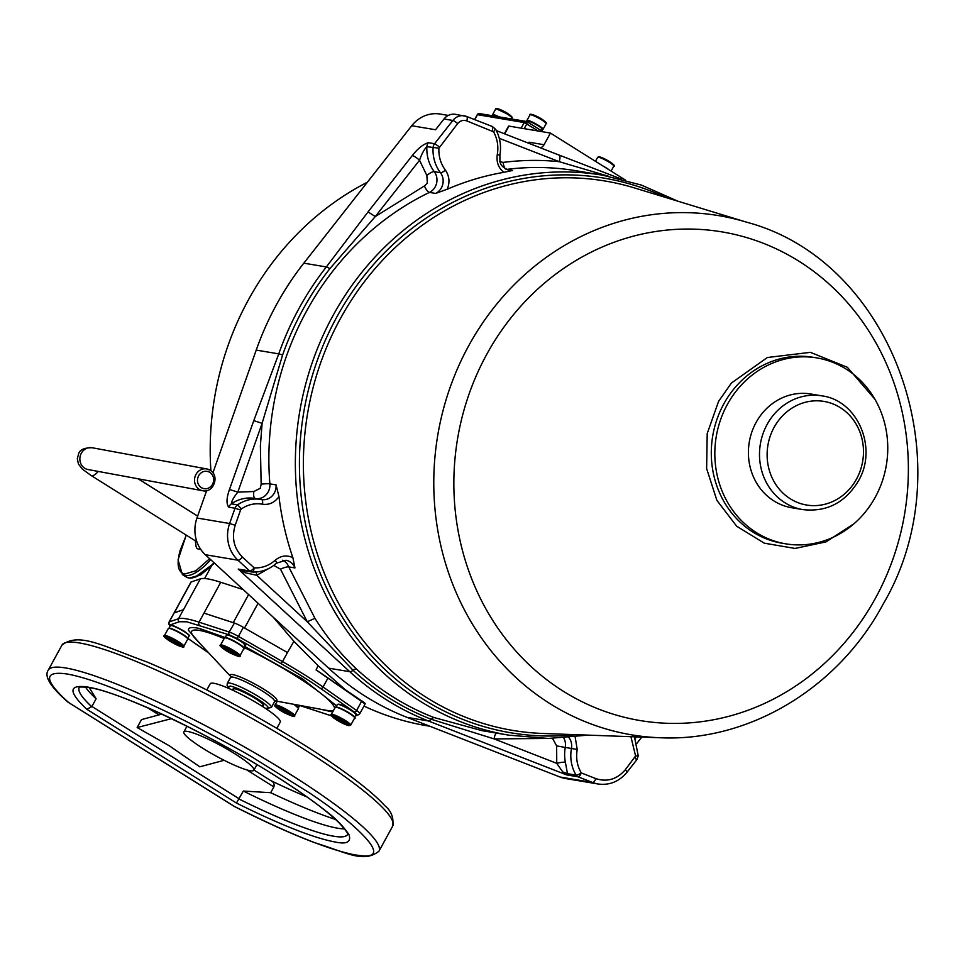 <?xml version="1.0" encoding="UTF-8"?>
<svg xmlns="http://www.w3.org/2000/svg" width="965" height="965" viewBox="0 0 965 965"><rect width="100%" height="100%" fill="white"/><g stroke="black" fill="none" stroke-linecap="round" stroke-linejoin="round"><path stroke-width="1.45" d="M802.844 509.604L791.746 507.735A57.659 52.761 -80.5 0 1 756.053 422.513A57.659 52.761 -80.5 0 1 810.853 394.01L821.951 395.867C857.933 400.475 877.921 448.327 858.368 481.016C845.207 502.717 826.703 512.246 802.844 509.604A57.659 52.761 -80.5 0 1 767.151 424.371A57.659 52.761 -80.5 0 1 821.951 395.867M727.333 404.504A94.256 86.247 -80.5 0 1 816.909 357.919A94.256 86.247 -80.5 0 1 875.255 497.24A94.256 86.247 -80.5 0 1 785.679 543.826A94.256 86.247 -80.5 0 1 727.333 404.504M234.073 688.696A16.634 2.388 -151.3 0 0 234.013 688.781L233.132 690.385M206.787 690.011L210.213 683.763A39.927 5.718 28.7 0 1 261.117 705.596A39.927 5.718 28.7 0 1 280.248 722.097L276.822 728.346M202.988 748.394A39.927 5.718 28.7 0 1 183.857 731.892A39.927 5.718 28.7 0 1 234.76 753.725A39.927 5.718 28.7 0 1 253.892 770.227A39.927 5.718 28.7 0 1 202.988 748.394M89.226 687.599L96.114 698.769L91.759 706.718A153.001 21.93 28.7 0 1 79.263 687.454A153.001 21.93 28.7 0 1 79.287 687.43M91.759 706.718L91.723 706.706A153.025 21.93 28.7 0 1 79.239 687.442M344.589 828.935A153.001 21.93 28.7 0 1 337.883 828.247A153.001 21.93 28.7 0 1 243.325 791.047L270.707 792.699A170.769 24.475 -151.3 0 0 335.555 819.478M233.349 689.975A17.394 2.497 28.7 0 1 232.999 689.251A17.394 2.497 28.7 0 1 233.373 688.745A17.394 2.497 28.7 0 1 255.218 698.491A17.394 2.497 28.7 0 1 263.566 705.27A17.394 2.497 28.7 0 1 263.602 705.391A17.394 2.497 28.7 0 1 262.54 705.958M196.788 541.51A11.085 4.186 122.1 0 1 196.643 541.486A11.085 4.186 122.1 0 1 196.028 541.256L91.084 475.48A11.085 4.186 122.1 0 0 91.699 475.709A11.085 4.186 122.1 0 0 98.249 471.439M506.311 169.442A13.305 12.171 99.5 0 0 506.372 169.43L512.548 170.467L503.851 172.337A283.879 259.742 99.5 0 0 447.193 189.249L435.625 193.434L429.449 192.397A283.879 259.742 99.5 0 0 306.544 311.104A283.879 259.742 99.5 0 0 269.802 434.913A283.879 259.742 99.5 0 0 269.874 483.863A6.659 0.712 -4.7 0 0 261.153 484.189L260.381 445.794L262.106 423.309L282.624 354.939A286.098 261.768 -80.5 0 1 329.849 268.692L375.288 216.57L424.455 185.907A6.659 2.256 -115.8 0 0 429.449 192.397A13.305 12.171 99.5 0 0 435.215 186.836A13.305 12.171 99.5 0 0 434.274 171.661L440.45 172.699A13.305 12.171 -80.5 0 1 441.391 187.873A13.305 12.171 -80.5 0 1 435.625 193.434M774.087 427.386A52.532 48.057 -80.5 0 1 840.274 407.628A52.532 48.057 -80.5 0 1 856.522 479.062A52.532 48.057 -80.5 0 1 790.335 498.821A52.532 48.057 -80.5 0 1 774.087 427.386M236.449 803.061A157.452 22.569 -151.3 0 0 237.776 803.724C281.503 825.28 313.927 838.03 335.048 841.987C346.773 844.52 351.417 842.071 348.98 834.653C343.178 826.076 335.434 818.151 325.724 810.902C269.211 766.282 177.162 719.492 140.576 704.715C99.6 687.659 90.372 687.876 87.948 687.092C68.599 684.245 68.032 691.459 86.223 708.72A157.452 22.569 -151.3 0 0 86.814 709.263L236.449 803.061L243.325 791.047M91.723 706.706L86.814 709.263M347.69 834.375A153.001 21.93 28.7 0 1 347.677 834.411A153.025 21.93 28.7 0 1 333.552 836.209A153.025 21.93 28.7 0 1 238.994 799.02M331.658 715.861L332.623 715.572L344.662 721.265L349.559 725.306L348.594 725.583L336.556 719.902L331.658 715.861M280.393 710.469C273.071 705.162 274.325 704.788 284.168 709.347L288.487 711.832C296.93 717.514 295.664 717.888 284.711 712.954L280.393 710.469M169.635 641.037L164.738 636.997C166.064 636.321 170.395 638.13 177.741 642.4L182.638 646.441C181.396 647.189 177.065 645.392 169.635 641.037M225.81 650.482C218.488 645.175 219.755 644.801 229.586 649.349L233.916 651.833C241.226 657.141 239.971 657.515 230.128 652.955L225.81 650.482M229.646 688.793L228.15 686.706L230.321 686.055C236.92 687.659 245.954 691.917 257.414 698.853C264.253 703.196 267.932 706.235 268.439 707.948L265.532 708.443M545.454 122.664L541.763 119.105L534.321 115.221M510.159 115.233L496.879 109.105M186.281 535.153L180.093 550.593C176.402 564.489 177.922 572.305 184.653 574.054L195.895 570.737L209.634 558.687M240.575 510.003L235.183 525.274C231.479 537.71 233.892 548.313 242.42 557.082L254.145 567.866C261.998 568.24 269.018 565.695 275.218 560.219A4.439 1.17 47.7 0 1 276.436 563.21L285.881 560.255A13.305 12.171 -80.5 0 1 289.995 561.823A13.305 12.171 -80.5 0 1 294.952 567.927L292.877 557.698A283.879 259.742 99.5 0 1 278.957 496.529L276.062 484.9A13.305 12.171 -80.5 0 1 274.337 492.994A13.305 12.171 -80.5 0 1 261.696 499.581A13.305 12.171 -80.5 0 1 261.527 499.544A4.439 1.785 -79.5 0 0 261.503 499.544A36.598 33.486 99.5 0 0 260.996 499.448A36.598 33.486 99.5 0 0 237.547 504.876L241.419 508.881L240.575 510.003L235.014 508.229A6.659 6.092 -80.5 0 1 237.547 504.876L231.371 503.839C231.516 501.233 233.663 497.325 237.812 492.138L253.879 491.511L260.297 488.242L261.153 484.189M170.95 625.646C170.781 624.355 175.111 626.152 183.953 631.05L188.863 635.079M243.373 627.334L242.903 627.069A11.085 1.592 -151.3 0 0 234.435 623.064L229.151 632.003A11.085 1.592 28.7 0 1 238.427 636.381L243.373 627.334L287.474 652.557L282.516 661.604L238.427 636.381L236.968 638.444L229.549 634.946L186.8 621.798L179.357 621.737L170.069 624.958L170.286 625.815M273.167 617.142L293.903 641.291L318.028 665.657L345.265 689.686L360.97 700.397C364.36 702.472 365.699 703.654 364.975 703.919M328.016 677.973A99.805 14.306 -151.3 0 0 316.098 669.951L360.741 700.819A13.486 1.93 -151.3 0 1 361.911 701.664A11.085 1.592 -151.3 0 1 364.77 704.619L359.812 713.666A11.085 1.592 28.7 0 0 356.604 710.469L323.058 687.02L328.016 677.973L361.561 701.422A11.085 1.592 28.7 0 1 361.911 701.664M365.18 703.799L364.794 704.486M234.435 623.064A13.486 1.93 -151.3 0 0 233.241 622.642L204.013 613.125L234.097 622.956M367.4 182.204A288.173 263.674 99.5 0 0 210.901 470.787M363.962 706.091A288.173 263.674 99.5 0 0 426.844 725.74L429.835 726.247M243.228 589.603L220.744 582.281A99.805 14.306 -151.3 0 0 200.358 578.855L191.179 581.943A13.486 1.93 -151.3 0 0 190.949 582.112L174.086 612.908A13.486 1.93 -151.3 0 0 174.074 612.932A11.085 1.592 28.7 0 1 174.17 612.884L183.447 609.675L178.501 618.722A99.805 14.306 28.7 0 1 186.112 618.782A99.805 14.306 28.7 0 1 199.055 622.172L220.744 582.281M187.705 638.251L208.754 652.943M332.696 711.989L320.549 709.227M199.345 642.871L188.513 630.326C188.03 627.359 191.794 626.768 199.791 628.577L225.207 637.527M244.591 646.369L302.515 678.841L336.556 705.861M228.09 634.789L240.128 640.483C244.495 643.257 245.81 644.692 244.073 644.801M338.848 704.221C341.598 704.836 345.615 706.73 350.886 709.902L355.783 713.943M195.075 577.154L214.387 563.065M275.218 560.219C280.827 555.623 286.714 554.791 292.877 557.698M495.298 129.153L493.585 131.843L466.734 120.878A4.439 1.761 -68.7 0 0 466.578 116.451A4.439 1.761 -68.7 0 0 466.433 116.415A13.305 12.171 99.5 0 0 464.225 115.8A13.305 12.171 99.5 0 0 452.838 120.468A4.439 0.917 38.1 0 1 457.663 123.58L438.906 148.176C438.52 156.439 440.691 163.761 445.384 170.117C449.437 176.088 450.04 182.457 447.193 189.249M67.827 702.025A4.439 3.703 -48.7 0 0 68.648 702.544C43.775 680.096 43.244 670.578 67.055 673.992C98.611 679.541 153.833 704.945 189.224 722.978C226.148 742.362 247.836 754.172 254.265 758.418L309.886 793.158C324.59 803.097 333.987 809.997 345.036 818.742C402.043 866.57 356.375 854.339 355.94 855.087C329.572 850.069 289.017 833.832 234.302 806.378A4.439 0.953 116.9 0 0 234.411 806.487L234.411 806.487C264.06 821.48 290.61 833.483 314.059 842.493C346.568 852.445 363.25 863.494 378.956 851.214A188.513 27.02 -151.3 0 0 226.582 736.995A188.513 27.02 -151.3 0 0 48.25 670.156C43.932 676.224 50.457 686.839 67.827 702.025A4.439 4.439 0 0 0 68.406 702.448A4.439 1.677 122.1 0 1 68.286 702.351M294.952 567.927L288.764 566.889L314.94 618.3C326.713 637.117 340.536 654.005 356.399 668.95A283.879 259.742 99.5 0 0 433.768 717.453L482.066 730.662L508.76 735.149L548.373 738.442L588.168 735.125M200.346 548.82A16.634 6.273 122.1 0 1 196.028 546.106L195.268 540.786M96.114 698.769A153.001 21.93 28.7 0 1 85.535 687.104M347.677 834.411A153.001 21.93 28.7 0 1 238.97 798.984M262.311 706.356L263.192 704.752A16.634 2.388 -151.3 0 0 263.228 704.655M344.203 723.521L334.047 717.152L335.362 716.85L334.047 717.152L337.014 717.646L343.588 721.084L347.183 724.015L344.203 723.521L344.433 721.808M337.641 720.083L338.872 718.623M284.554 709.166L284.084 709.745L284.554 709.166L284.084 709.745L289.958 713.425L290.308 714.824L278.933 708.877L280.236 708.177M284.796 712.556L285.64 710.735M170.709 641.218L167.114 638.287L170.093 638.782L180.262 645.163L179.779 643.92L180.262 645.163L177.283 644.656L170.709 641.218L171.951 639.771M177.283 644.656L177.512 642.943M231.057 650.736L230.213 652.569L224.35 648.89L225.653 648.178M347.183 724.015L346.7 722.773L347.183 724.015M343.588 721.084L343.6 720.24M337.014 717.646L337.931 717.272L337.014 717.646M290.308 714.824L289.922 713.557M289.958 713.425L289.621 712.339L289.958 713.425M278.933 708.877L278.571 707.466L279.802 707.2L278.571 707.466L284.084 709.745L278.728 707.55M170.093 638.782L171.01 638.42L170.093 638.782M167.114 638.287L168.441 637.986L167.114 638.287M176.667 642.22L176.679 641.387M224.35 648.89L223.989 647.479L229.501 649.747L235.376 653.426L235.038 652.352L235.725 654.837L235.339 653.558M235.255 653.365L229.513 649.771L229.972 649.168M223.989 647.479L225.219 647.213L223.989 647.479M161.71 714.136L141.493 719.601L137.151 727.55L169.249 745.764L199.803 766.813L224.145 760.299M137.151 727.55L171.384 718.672M270.707 792.699L273.867 786.921C274.639 783.99 273.541 781.843 270.586 780.504L254 770.034M271.02 780.709A170.769 24.475 -151.3 0 0 307.087 797.018M854.001 523.73L826.028 541.896L795.064 548.434L764.292 543.186L736.669 526.215L716.886 500.365L706.621 468.532L707.212 433.526L718.551 401.44L731.386 383.069L767.356 357.508L810.395 352.346L847.367 367.303L874.905 399.221M254.145 567.866A4.439 1.785 93.6 0 1 252.106 572.004L252.106 572.004A4.439 1.785 93.6 0 1 252.034 571.992A4.439 4.053 -80.5 0 1 249.706 570.99A4.439 1.532 -47.4 0 0 254.145 567.866M314.94 618.3L307.268 621.774L280.489 569.169L273.783 565.394M269.621 568.059L256.738 575.285L256.268 571.992M548.072 738.442L494.14 738.913A6.659 2.678 95.8 0 1 496.468 733.074M568.928 737.562A13.305 12.171 -80.5 0 1 571.449 748.478L565.273 747.441A36.598 33.486 99.5 0 0 565.369 762.217A6.659 1.025 -11.2 0 0 556.745 763.339L556.636 745.885L552.523 738.406M505.66 169.092A6.659 2.593 82.7 0 1 503.187 162.397C521.884 160.009 540.545 159.768 559.169 161.662L608.372 176.221M412.284 155.57L368.051 211.902L375.288 216.57L419.534 160.238C421.741 153.809 424.19 149.298 426.892 146.692A36.598 33.486 99.5 0 0 434.274 171.661A6.659 2.039 142.8 0 0 426.868 175.534L419.534 160.238A6.659 1.375 -141.9 0 0 412.284 155.57C417.942 148.417 423.309 144.123 428.4 142.687L434.576 143.725L439.401 146.837M244.845 572.643L243.433 570.556L238.222 569.061L244.845 572.643L256.738 575.285L307.268 621.774L353.081 670.325A6.659 2.304 132.6 0 1 356.399 668.95M243.433 570.556L251.648 571.956A4.439 4.439 0 0 0 252.106 572.004C261.226 572.426 269.332 569.495 276.436 563.21M562.752 771.928L556.745 763.339L494.14 738.913L431.053 719.202A286.098 261.768 -80.5 0 1 353.081 670.325A6.659 2.304 132.6 0 1 349.776 671.7A288.318 263.795 99.5 0 0 428.339 720.952L566.564 774.883L562.752 771.928L567.492 773.677L566.564 774.883L578.035 776.801L592.57 782.47A33.268 30.434 99.5 0 0 598.095 784.002C609.578 785.498 619.216 781.578 626.997 772.241A4.439 0.917 -141.9 0 0 625.272 769.805L635.585 755.969L630.917 736.681M565.369 762.217L567.492 773.677L576.081 775.124A4.439 1.218 -30.9 0 0 581.28 772.929A4.439 1.761 111.3 0 1 578.035 776.801A4.439 4.053 99.5 0 1 576.081 775.124A36.598 33.486 99.5 0 1 571.449 748.478L577.215 749.516C575.779 757.983 577.13 765.788 581.28 772.929L595.803 778.598C607.13 782.277 616.949 779.334 625.272 769.805M499.291 138.309L559.169 161.662C560.351 157.838 560.207 155.606 558.723 154.967L496.348 130.601A6.659 2.642 111.3 0 1 497.337 132.688M492.584 130.963L492.427 126.536L466.578 116.451L455.396 114.316A13.305 12.171 99.5 0 0 444.009 118.985L435.565 129.744L411.729 125.739L303.818 263.168A288.318 263.795 99.5 0 0 256.22 350.09L212.915 472.838M229.477 489.472L237.812 492.138L262.106 423.309L253.771 420.644L229.477 489.472C226.425 498.23 226.22 504.128 228.838 507.192A6.659 6.092 99.5 0 1 231.371 503.839A36.598 33.486 99.5 0 1 254.82 498.41L261.515 499.544A4.439 1.785 -79.5 0 1 262.48 504.2C255.001 502.934 247.981 504.49 241.419 508.881M174.074 612.932A11.085 1.592 -151.3 0 0 173.99 613.028L169.032 622.075A11.085 1.592 -151.3 0 1 169.213 621.942L178.501 618.722A2.22 2.171 70.9 0 0 179.357 621.737M480.244 113.858L477.458 114.69L524.236 122.543L527.155 121.759A2.22 2.22 0 0 0 526.347 121.457L527.035 121.711L526.854 123.785L524.188 128.659M625.67 180.226L550.436 133.073L544.055 144.726A6.659 6.092 -80.5 0 1 540.436 147.802M528.446 143.122A6.659 6.092 99.5 0 0 529.049 142.205L544.055 144.726M448.327 115.426L440.209 114.063A33.268 30.434 99.5 0 0 411.729 125.739M206.631 490.654L196.969 518.012A33.268 30.434 99.5 0 0 205.316 554.718L328.595 668.142A288.318 263.795 99.5 0 0 407.158 717.405L559.905 776.982A33.268 30.434 99.5 0 0 565.43 778.514L598.095 784.002M200.358 578.855L183.495 609.663L174.315 612.751A13.486 1.93 -151.3 0 0 174.086 612.908M504.381 133.737L508.543 126.15A4.439 0.639 28.7 0 1 508.953 126.101L550.436 133.073M233.868 806.101A4.439 1.677 -57.9 0 0 234.061 806.282L234.061 806.282A4.439 1.677 -57.9 0 0 234.302 806.378L68.648 702.544A4.439 1.677 122.1 0 1 68.406 702.448L234.061 806.282A4.439 4.439 0 0 0 234.411 806.487M202.698 490.739C213.591 493.368 219.96 475.661 210.129 470.257L206.727 468.93A11.085 10.157 -79.5 0 0 195.22 476.119A11.085 10.157 -79.5 0 0 199.405 489.448A11.085 10.157 -79.5 0 0 202.698 490.739L88.044 469.545A11.085 10.157 -79.5 0 1 84.751 468.266A11.085 10.157 -79.5 0 1 81.35 453.188A11.085 10.157 -79.5 0 1 92.073 447.736L206.727 468.93A11.085 10.157 -79.5 0 1 210.008 470.208M508.76 735.149A283.879 259.742 99.5 0 1 333.022 315.543A283.879 259.742 99.5 0 1 602.799 175.22L576.322 170.781A283.879 259.742 99.5 0 0 506.372 169.43A6.659 2.593 82.7 0 1 506.227 169.394M499.484 161.577L503.187 162.397M816.909 357.919L813.374 357.327A94.256 86.247 99.5 0 0 736.066 386.374A94.256 86.247 99.5 0 0 723.798 403.913A94.256 86.247 99.5 0 0 782.157 543.235L785.679 543.826M335.229 707.369A11.061 1.58 28.7 0 1 349.342 713.425A11.061 1.58 28.7 0 1 354.637 718.008L350.741 725.125A11.061 1.58 28.7 0 0 345.434 720.553A11.061 1.58 28.7 0 0 332.346 714.365A11.061 1.58 28.7 0 0 331.321 714.498L335.229 707.369C336.242 706.452 340.947 708.394 349.366 713.219C354.613 717.043 356.375 718.635 354.637 718.008M275.158 705.065A11.061 1.58 28.7 0 1 289.271 711.121A11.061 1.58 28.7 0 1 294.566 715.692C295.664 717.815 290.911 716.066 280.345 710.445C275.206 706.899 273.481 705.101 275.158 705.065L277.232 701.266M164.4 635.633L168.308 628.517A11.061 1.58 28.7 0 1 182.409 634.572A11.061 1.58 28.7 0 1 187.717 639.144L183.82 646.273A11.061 1.58 28.7 0 0 178.513 641.689A11.061 1.58 28.7 0 0 164.4 635.633C162.723 635.682 164.46 637.467 169.587 641.025C180.166 646.647 184.906 648.396 183.82 646.273M220.575 645.066L224.471 637.949A11.061 1.58 28.7 0 1 225.496 637.817A11.061 1.58 28.7 0 1 238.584 644.005A11.061 1.58 28.7 0 1 243.892 648.577L239.983 655.705A11.061 1.58 28.7 0 0 234.688 651.122A11.061 1.58 28.7 0 0 220.575 645.066C218.946 645.151 220.671 646.948 225.762 650.458C236.341 656.079 241.081 657.828 239.983 655.705M468.701 345.772A263.228 240.852 -80.5 0 1 746.777 222.24L634.608 187.97A278.547 254.869 99.5 0 0 340.343 318.703A278.547 254.869 99.5 0 0 426.542 697.526A278.547 254.869 99.5 0 0 542.981 733.484L660.193 737.755A263.228 240.852 -80.5 0 1 468.701 345.772M274.253 700.711L275.483 700.831L274.627 701.543A25.126 3.607 -151.3 0 0 262.589 691.157A25.126 3.607 -151.3 0 0 230.551 677.406L227.306 683.329A25.126 3.607 28.7 0 1 229.634 683.039A25.126 3.607 28.7 0 1 259.356 697.08A25.126 3.607 28.7 0 1 271.394 707.466L265.773 708.612M609.06 169.816A9.204 1.315 -151.3 0 0 606.322 167.934A9.204 1.315 -151.3 0 0 602.884 165.944M609.373 162.361A9.204 1.315 -151.3 0 0 598.493 157.211A9.204 1.315 -151.3 0 0 597.649 157.319L599.337 156.776C608.505 159.575 617.371 167.138 613.788 166.161A9.204 1.315 -151.3 0 0 609.373 162.361M527.047 121.132A8.987 1.291 28.7 0 1 527.819 120.673A8.987 1.291 28.7 0 1 538.446 125.691A8.987 1.291 28.7 0 1 542.414 129.551L543.054 129.322A9.204 1.315 -151.3 0 0 538.639 125.51A9.204 1.315 -151.3 0 0 526.902 120.48L529.966 114.895C529.037 112.772 537.203 116.053 541.811 119.117C545.864 121.892 547.3 123.423 546.106 123.737A9.204 1.315 -151.3 0 0 541.691 119.925A9.204 1.315 -151.3 0 0 529.966 114.895M499.231 116.898A9.204 1.315 -151.3 0 0 492.572 114.714L495.636 109.129C494.719 107.006 502.874 110.287 507.494 113.351C511.534 116.126 512.97 117.658 511.776 117.971A9.204 1.315 -151.3 0 0 507.373 114.16A9.204 1.315 -151.3 0 0 495.636 109.129M335.892 707.08L337.304 704.51A10.627 1.52 28.7 0 1 338.281 704.378A10.627 1.52 28.7 0 1 350.85 710.312A10.627 1.52 28.7 0 1 355.94 714.715L354.529 717.284M335.965 707.08A10.627 1.52 28.7 0 1 349.366 713.014A10.627 1.52 28.7 0 1 354.481 717.224M168.972 628.227L170.383 625.646A10.627 1.52 28.7 0 1 183.929 631.46A10.627 1.52 28.7 0 1 189.019 635.851L187.608 638.432M169.044 628.227A10.627 1.52 28.7 0 1 182.445 634.15A10.627 1.52 28.7 0 1 187.56 638.36M225.135 637.66L226.546 635.079A10.627 1.52 28.7 0 1 227.535 634.958A10.627 1.52 28.7 0 1 240.092 640.893A10.627 1.52 28.7 0 1 245.182 645.283L243.771 647.865M225.219 637.66A10.627 1.52 28.7 0 1 226.051 637.648A10.627 1.52 28.7 0 1 238.62 643.583A10.627 1.52 28.7 0 1 243.735 647.792M230.719 676.405A26.586 3.812 28.7 0 1 239.272 676.622A26.586 3.812 28.7 0 1 264.169 689.444A26.586 3.812 28.7 0 1 275.387 700.855M334.614 708.503A81.325 11.652 -151.3 0 0 295.423 675.814A81.325 11.652 -151.3 0 0 244 647.455M224.157 638.528A81.325 11.652 -151.3 0 0 202.312 631.001A81.325 11.652 -151.3 0 0 195.376 638.613L230.744 676.513M213.989 562.692A46.573 17.575 122.1 0 1 188.826 577.963A46.573 17.575 122.1 0 1 186.233 576.998L182.397 574.597L178.042 559.881L186.209 535.105M210.708 559.676A46.573 17.575 122.1 0 1 185.003 575.562A46.573 17.575 122.1 0 1 182.397 574.597M541.847 129.479L542.451 129.479A8.757 1.255 -151.3 0 0 538.253 125.872A8.757 1.255 -151.3 0 0 527.891 120.975A8.757 1.255 -151.3 0 0 527.083 121.071L526.806 121.578M497.409 116.596A8.757 1.255 -151.3 0 0 492.753 115.305L492.5 115.764M196.969 518.012L229.622 523.5L235.014 508.229L228.838 507.192M201.347 487.687C197.367 484.587 196.462 480.558 198.621 475.624C201.625 471.258 205.352 470.148 209.827 472.295C213.76 475.419 214.664 479.436 212.541 484.358C209.562 488.772 205.822 489.882 201.347 487.687M486.722 354.384A247.728 226.666 -80.5 0 1 798.851 261.177A247.728 226.666 -80.5 0 1 875.508 598.083A247.728 226.666 -80.5 0 1 563.379 691.29A247.728 226.666 -80.5 0 1 486.722 354.384M354.577 717.586A10.844 1.556 -151.3 0 0 349.354 713.219A10.844 1.556 -151.3 0 0 335.615 707.2M187.656 638.721A10.844 1.556 -151.3 0 0 182.433 634.367A10.844 1.556 -151.3 0 0 168.682 628.336M225.629 637.708A10.844 1.556 -151.3 0 0 224.857 637.769M575.43 734.667A281.213 257.305 -80.5 0 1 423.744 699.577A281.213 257.305 -80.5 0 1 336.737 317.135A281.213 257.305 -80.5 0 1 665.657 197.451M298.414 708.153A10.844 1.556 -151.3 0 0 294.072 704.353L298.523 708.37L294.566 715.692M294.53 704.438A10.627 1.52 28.7 0 1 298.318 707.791M243.831 648.166A10.844 1.556 -151.3 0 0 236.522 642.545A10.844 1.556 -151.3 0 0 225.774 637.732M492.729 115.366A8.987 1.291 28.7 0 1 498.35 116.753M424.455 185.907L427.338 183.121L426.868 175.534M255.87 498.591A13.305 12.171 99.5 0 0 268.161 491.957A13.305 12.171 99.5 0 0 269.874 483.863L276.062 484.9M278.957 496.529C274.748 502.56 269.259 505.117 262.48 504.2M575.164 736.946L577.215 749.516M199.453 625.115A2.22 1.749 -71.9 0 1 199.055 622.172L229.151 632.003A2.22 1.749 -71.9 0 0 229.549 634.946M236.968 638.444L281.068 663.667L282.516 661.604A99.805 14.306 28.7 0 1 304.144 674.535A99.805 14.306 28.7 0 1 323.058 687.02A2.22 1.339 -55 0 1 320.706 688.515L354.252 711.965A2.22 1.339 -55 0 0 356.604 710.469L361.561 701.422M281.068 663.667A97.586 13.98 28.7 0 1 302.202 676.32A97.586 13.98 28.7 0 1 320.706 688.515M318.028 665.657L316.098 669.951M355.289 715.897L358.449 714.8A2.22 2.171 -109.1 0 1 356.676 714.631L354.252 711.965M355.82 714.932L356.676 714.631M248.608 594.549L233.241 622.642M258.089 603.27L244.555 627.998M293.903 641.291L287.474 652.557M299.669 705.451L327.28 714.474A2.22 1.749 108.1 0 0 328.064 714.715M331.381 715.74A97.586 13.98 28.7 0 1 327.28 714.474M255.23 498.483A6.659 2.69 100.5 0 1 253.879 491.511M445.384 170.117A4.439 1.351 142.8 0 1 440.45 172.699A36.598 33.486 99.5 0 1 433.08 147.729A6.659 6.092 -80.5 0 1 434.576 143.725L452.838 120.468L444.009 118.985M293.601 704.269A11.061 1.58 28.7 0 1 298.475 708.563M612.172 163.423L599.615 156.885M275.278 700.904L326.279 710.276A81.325 11.652 -151.3 0 0 333.721 710.119M345.349 722.544L336.254 717.574M289.657 713.437L280.019 708.081M178.416 643.691L169.333 638.721M235.074 653.45L225.436 648.094M235.725 654.837L230.213 652.569M273.867 786.921L246.606 769.829M158.923 714.86L147.754 707.864M91.892 706.464L239.115 798.755M48.25 670.156L61.953 645.127A188.513 27.02 28.7 0 1 240.285 711.965A188.513 27.02 28.7 0 1 392.659 826.185L378.956 851.214M512.548 170.467A13.305 12.171 -80.5 0 1 509.267 170.407C497.699 165.582 500.304 160.998 499.882 155.124L497.277 154.617C498.664 146.451 497.433 138.851 493.585 131.843M503.851 172.337C498.435 167.934 496.239 162.023 497.277 154.617M438.906 148.176L426.892 146.692A6.659 6.092 99.5 0 1 428.4 142.687M280.489 569.169A6.659 1.46 158.9 0 1 288.764 566.889A13.305 12.171 99.5 0 0 282.757 560.195M556.636 745.885L565.273 747.441A13.305 12.171 99.5 0 0 563.705 737.948M635.585 755.969L637.877 755.824M466.734 120.878C463.248 119.744 460.221 120.649 457.663 123.58M433.768 717.453L431.053 719.202A6.659 2.642 111.3 0 1 428.339 720.952L407.158 717.405M170.069 624.958A2.22 2.171 -109.1 0 1 169.213 621.942L174.17 612.884M199.791 628.577L202.312 631.001M636.381 759.817L635.091 757.296M635.223 738.502L636.49 736.886M492.283 126.499L466.71 116.512M368.051 211.902L326.339 266.943A6.659 1.375 38.1 0 1 329.849 268.692M303.818 263.168L326.339 266.943A288.318 263.795 99.5 0 0 278.752 353.878L282.624 354.939M242.42 557.082A4.439 1.532 132.6 0 1 237.981 560.207A33.268 30.434 99.5 0 1 229.622 523.5L235.183 525.274M256.22 350.09L278.752 353.878L253.771 420.644M205.316 554.718L237.981 560.207L249.706 570.99L238.222 569.061L349.776 671.7L328.595 668.142M595.803 778.598A4.439 1.761 111.3 0 1 592.57 782.47L559.905 776.982M543.211 131.855L527.24 121.843M538.458 131.059L524.236 122.543L521.172 128.152M474.744 119.636L477.337 114.907M508.953 126.101L504.707 133.858M174.315 612.751L191.179 581.943M91.084 475.48L82.363 469.123L78.43 464.02L77.309 458.677L78.72 453.454C79.986 449.642 84.438 447.736 92.073 447.736M183.857 731.892L186.945 726.271M595.465 161.3L597.649 157.319M209.61 569.398L208.742 568.855M79.154 687.502C79.347 686.803 82.737 686.839 89.311 687.611C119.588 691.857 207.994 733.352 272.504 774.087C303.794 793.737 325.989 809.985 339.101 822.856C345.94 830.503 348.799 834.399 347.702 834.532L347.786 834.243M350.741 725.125L348.872 725.692C344.734 724.606 339.68 722.025 333.685 717.96C331.128 715.74 330.332 714.582 331.321 714.498M746.777 222.24C893.988 261.382 965.579 464.756 882.939 604.5C838.151 688.226 748.888 741.928 660.193 737.755M229.368 688.672L227.101 685.5L227.306 683.329M168.308 628.517C169.309 627.588 174.026 629.542 182.445 634.367C187.692 638.179 189.454 639.771 187.717 639.144M224.471 637.949L225.701 637.708C233.964 639.505 247.824 650.133 243.892 648.577M602.799 175.22L641.327 185.051L677.84 201.178M526.902 120.48L527.035 121.168M492.572 114.714L492.705 115.402M542.451 129.479L541.691 130.878M337.304 704.51L338.703 704.161C343.89 704.788 359.583 715.162 355.94 714.715M170.383 625.646C168.827 623.728 173.362 625.537 183.989 631.05C189.092 634.801 190.768 636.393 189.019 635.851M226.546 635.079L227.957 634.741C233.132 635.356 248.825 645.742 245.182 645.283M214.459 563.126L200.78 574.863L189.176 578.095L186.233 576.998M358.449 714.8L359.812 713.666M331.441 715.837L299.645 705.499M621.581 179.164L558.94 155.015M231.455 677.285L230.695 676.308L230.551 677.406M299.705 705.391L298.354 707.852M511.257 118.924L511.776 117.971M543.054 129.322L546.106 123.737M611.086 171.095L613.788 166.161M197.644 516.094L138.164 478.809M274.627 701.543L271.394 707.466M253.892 770.227L256.967 764.606M346.99 723.883L337.099 717.695M337.159 717.731L334.385 717.26M289.85 714.197L289.597 713.207M289.838 713.364L284.096 709.758M170.226 638.866L167.464 638.408M180.057 645.03L170.166 638.842M229.513 649.771L224.145 647.551M235.267 654.21L235.014 653.221M61.953 645.127C78.792 631.822 103.255 646.14 147.018 662.002C210.466 688.648 299.005 738.237 348.679 774.979C364.999 786.945 377.026 797.15 384.733 805.63C391.271 810.877 393.913 817.729 392.659 826.185M492.427 126.536L495.672 129.358C500.063 137.32 501.462 145.908 499.882 155.124M634.439 736.814L638.251 755.921L636.803 759.745L626.997 772.241M170.226 625.911L169.008 624.391L169.032 622.075M208.862 653.064L187.68 638.287M636.912 743.303L641.797 737.079M543.271 131.867L527.155 121.759M526.347 121.457L479.569 113.593A2.22 2.22 0 0 0 477.253 114.714L474.587 119.576M211.154 566.576L204.616 578.518"/></g></svg>
